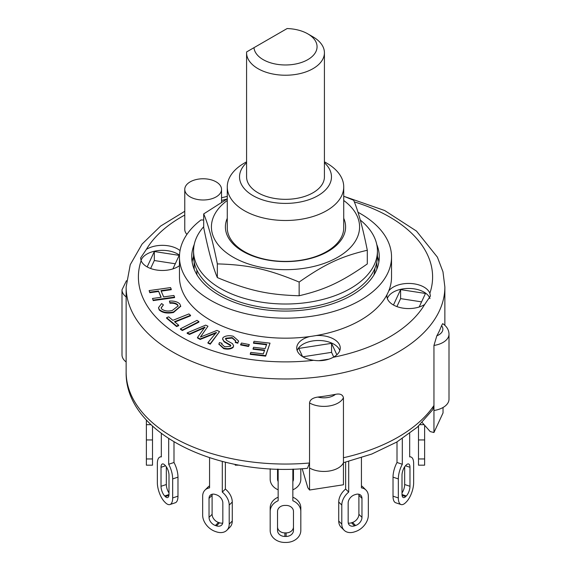 <?xml version="1.0" encoding="UTF-8"?>
<svg xmlns="http://www.w3.org/2000/svg" width="571" height="571" viewBox="0 0 571 571"><rect width="100%" height="100%" fill="white"/><g stroke="black" fill="none" stroke-linecap="round" stroke-linejoin="round"><path stroke-width="0.86" d="M324.421 52.753L324.421 176.867A38.921 22.469 180 0 1 285.5 199.336A38.921 22.469 180 0 1 246.579 176.867L246.579 52.753A38.921 22.469 0 0 0 285.5 75.229A38.921 22.469 0 0 0 324.421 52.753A38.921 22.469 0 0 0 313.022 36.865L307.819 33.867A31.562 18.222 180 0 1 298.326 63.402A31.562 18.222 180 0 1 253.974 47.686L246.608 51.94A38.921 22.469 0 0 0 246.579 52.753M253.974 47.686L287.12 28.55A31.562 18.222 180 0 1 307.819 33.867M196.852 270.019L196.852 274.016A89.483 51.661 0 0 0 196.859 274.023L196.517 274.023M374.483 274.023L374.141 274.023A89.483 51.661 0 0 0 374.961 268.177M197.116 275.036A89.483 51.661 180 0 1 196.859 274.023M374.141 274.023A89.483 51.661 180 0 1 373.884 275.036M203.697 226.708A91.938 53.082 0 0 0 193.562 250.933A91.938 53.082 0 0 0 282.231 303.979A91.938 53.082 0 0 0 377.438 250.933A91.938 53.082 0 0 0 360.28 220.056M193.562 250.933L193.562 255.936A91.938 53.082 0 0 0 282.231 308.982A91.938 53.082 0 0 0 377.438 255.936L377.438 250.933M246.579 161.807L244.324 163.106A58.228 33.618 0 0 0 227.272 186.874L227.272 227.8A58.228 33.618 0 0 0 244.324 251.568A58.228 33.618 0 0 0 307.783 258.856A58.228 33.618 0 0 0 343.728 227.8L343.728 186.874A58.228 33.618 0 0 0 326.676 163.106L324.421 161.807M227.272 218.3A60.105 34.703 0 0 0 285.5 261.611A60.105 34.703 0 0 0 343.728 218.3M227.272 200.471A74.08 42.768 0 0 0 248.892 264.095A74.08 42.768 0 0 0 354.641 242.268A74.08 42.768 0 0 0 343.728 200.471M343.728 196.224L353.656 200.257C358.203 210.899 362.756 227.558 367.303 250.248C341.244 256.386 325.213 263.873 299.147 282.06C267.87 269.091 248.628 264.816 217.344 263.895C212.797 241.212 208.244 224.546 203.697 213.911L227.272 198.886M203.697 213.911L203.697 227.601C208.244 250.284 212.797 266.95 217.344 277.585C248.628 290.56 267.87 294.829 299.147 295.757C325.213 289.611 341.244 282.124 367.303 263.938L367.303 250.248M217.344 263.895L217.344 277.585M299.147 282.06L299.147 295.757M235.238 464.373L235.238 465.179L239.492 465.179M278.148 489.804A14.71 12.012 0 0 1 270.176 479.126L270.176 468.791M300.824 468.791L300.824 479.126A14.71 12.012 0 0 1 292.852 489.804M278.148 481.531A7.352 6.003 0 0 1 277.535 479.126L277.535 469.112M293.465 469.112L293.465 479.126A7.352 6.003 0 0 1 292.852 481.531M277.535 475.593A7.352 6.003 180 0 0 278.148 477.991M292.852 477.991A7.352 6.003 180 0 0 293.465 475.593M146.369 419.963L146.369 465.179L152.5 465.179L152.5 426.109M146.369 424.667L150.965 424.667M168.688 438.621L168.688 464.259A14.71 6.003 71.6 0 1 172.67 478.919L172.67 497.941A14.71 6.003 71.6 0 1 169.965 504.536L175.276 502.765A14.71 6.003 -108.4 0 0 177.981 496.17L177.981 477.149A14.71 6.003 -108.4 0 0 173.991 462.489L173.991 441.918M166.332 466.814L166.332 484.522A7.352 3.005 -108.4 0 0 168.995 492.951M164.705 495.978A7.352 3.005 71.6 0 1 161.022 486.292L161.022 467.278A7.352 3.005 71.6 0 1 162.378 463.973A7.352 3.005 71.6 0 1 164.705 464.944L165.312 465.558A7.352 3.005 71.6 0 1 168.995 475.243L168.995 494.258A7.352 3.005 71.6 0 1 167.638 497.562A7.352 3.005 71.6 0 1 165.312 496.584L164.705 495.978L168.987 494.543M169.965 504.536A14.71 6.003 71.6 0 1 165.312 502.594L164.705 501.98A14.71 6.003 71.6 0 1 157.346 482.616L157.346 463.595A14.71 6.003 71.6 0 1 160.051 457A14.71 6.003 71.6 0 1 161.329 456.907L161.329 433.468M168.688 464.259L173.991 462.489M222.305 461.418L222.305 492.109A14.71 10.399 45 0 1 229.207 505.085L229.207 524.099A14.71 10.399 45 0 1 226.865 530.259L229.935 527.19A14.71 10.399 -135 0 0 232.269 521.038L232.269 502.016A14.71 10.399 -135 0 0 225.367 489.047L225.367 462.189M209.564 485.864A14.71 10.399 -135 0 0 208.065 487.02L205.003 490.082A14.71 10.399 45 0 1 209.564 487.862L209.564 457.714M212.205 494.222A7.352 5.203 -135 0 0 212.098 495.293L212.098 514.314A7.352 5.203 -135 0 0 218.465 522.444L219.528 522.793A7.352 5.203 -135 0 0 222.726 523.05M215.403 525.506A7.352 5.203 45 0 1 209.036 517.376L209.036 498.362A7.352 5.203 45 0 1 210.199 495.285A7.352 5.203 45 0 1 215.403 494.479L216.466 494.829A7.352 5.203 45 0 1 222.833 502.958L222.833 521.98A7.352 5.203 45 0 1 221.662 525.056A7.352 5.203 45 0 1 216.466 525.862L215.403 525.506L218.465 522.444M226.865 530.259A14.71 10.399 45 0 1 216.466 531.865L215.403 531.508A14.71 10.399 45 0 1 202.662 515.256L202.662 496.235A14.71 10.399 45 0 1 205.003 490.082M222.305 492.109L225.367 489.047M292.852 469.126L292.852 500.746A14.71 12.012 0 0 1 300.824 511.423L300.824 507.883A14.71 12.012 180 0 0 292.852 497.205M278.148 497.205A14.71 12.012 180 0 0 270.176 507.883L270.176 511.423A14.71 12.012 0 0 1 278.148 500.746L278.148 469.126M277.535 526.897A7.352 6.003 180 0 0 284.886 532.907L286.114 532.907A7.352 6.003 180 0 0 293.465 526.897M284.886 536.447A7.352 6.003 0 0 1 277.535 530.438L277.535 511.423A7.352 6.003 0 0 1 284.886 505.414L286.114 505.414A7.352 6.003 0 0 1 293.465 511.423L293.465 530.438A7.352 6.003 0 0 1 286.114 536.447L284.886 536.447L284.886 532.907M300.824 511.423L300.824 530.438A14.71 12.012 0 0 1 286.114 542.45L284.886 542.45A14.71 12.012 0 0 1 270.176 530.438L270.176 511.423M361.436 457.714L361.436 487.862A14.71 10.399 -45 0 1 365.997 490.082L362.935 487.02A14.71 10.399 135 0 0 361.436 485.864M338.731 521.038A14.71 10.399 135 0 0 341.065 527.19L344.135 530.259A14.71 10.399 -45 0 1 341.793 524.099L341.793 505.085A14.71 10.399 -45 0 1 348.695 492.109L345.633 489.047A14.71 10.399 135 0 0 338.731 502.016L338.731 521.038L341.793 524.099M345.633 462.189L345.633 489.047M348.274 523.05A7.352 5.203 135 0 0 351.472 522.793L352.535 522.444A7.352 5.203 135 0 0 358.902 514.314L358.902 495.293A7.352 5.203 135 0 0 358.795 494.222M354.534 525.862A7.352 5.203 -45 0 1 349.338 525.056A7.352 5.203 -45 0 1 348.167 521.98L348.167 502.958A7.352 5.203 -45 0 1 354.534 494.829L355.597 494.479A7.352 5.203 -45 0 1 360.801 495.285A7.352 5.203 -45 0 1 361.964 498.362L361.964 517.376A7.352 5.203 -45 0 1 355.597 525.506L354.534 525.862L351.472 522.793M348.695 492.109L348.695 461.418M365.997 490.082A14.71 10.399 -45 0 1 368.338 496.235L368.338 515.256A14.71 10.399 -45 0 1 355.597 531.508L354.534 531.865A14.71 10.399 -45 0 1 344.135 530.259M393.019 496.17A14.71 6.003 108.4 0 0 395.724 502.765L401.035 504.536A14.71 6.003 -71.6 0 1 398.33 497.941L398.33 478.919A14.71 6.003 -71.6 0 1 402.312 464.259L397.009 462.489A14.71 6.003 108.4 0 0 393.019 477.149L393.019 496.17L398.33 497.941M397.009 441.918L397.009 462.489M402.005 492.951A7.352 3.005 108.4 0 0 404.668 484.522L404.668 466.814M405.688 496.584A7.352 3.005 -71.6 0 1 403.362 497.562A7.352 3.005 -71.6 0 1 402.005 494.258L402.005 475.243A7.352 3.005 -71.6 0 1 405.688 465.558L406.295 464.944A7.352 3.005 -71.6 0 1 408.622 463.973A7.352 3.005 -71.6 0 1 409.978 467.278L409.978 486.292A7.352 3.005 -71.6 0 1 406.295 495.978L405.688 496.584L402.084 495.385M402.312 464.259L402.312 438.621M409.671 433.468L409.671 456.907A14.71 6.003 -71.6 0 1 410.949 457A14.71 6.003 -71.6 0 1 413.654 463.595L413.654 482.616A14.71 6.003 -71.6 0 1 406.295 501.98L405.688 502.594A14.71 6.003 -71.6 0 1 401.035 504.536M418.5 426.109L418.5 465.179L424.631 465.179L424.631 425.288M424.082 424.667L420.035 424.667M250.291 353.849L250.797 352.407L263.338 353.87L264.666 350.066L253.067 348.717L253.574 347.268L265.172 348.617L266.693 344.277L253.524 342.743L254.031 341.294L270.019 343.157L265.651 355.64L250.291 353.849L250.291 354.355L265.651 356.147L265.651 355.64M264.494 350.544L253.067 349.216L253.067 348.717M266.521 344.756L253.524 343.242L253.524 342.743M265.651 356.147L270.019 343.157M152.457 298.49L161.15 297.27L158.51 290.989L149.809 292.216L149.124 290.596L170.565 287.584L171.243 289.204L160.993 290.639L163.641 296.92L173.891 295.478L174.576 297.091L153.135 300.103L152.457 298.49L153.135 300.103M160.958 297.298L158.51 290.989M158.51 291.488L149.809 292.716L149.809 292.216M149.809 292.716L149.124 290.596M161.193 291.117L171.243 289.704L171.243 289.204M153.135 300.61L174.576 297.598L174.576 297.091M178.666 325.199L176.56 326.041L166.575 317.683L168.681 316.841L172.856 320.338L188.908 313.943L190.543 315.313L174.49 321.709L178.666 325.199L178.666 325.706L176.56 326.541L176.56 326.041M176.56 326.541L166.575 318.183L166.575 317.683M174.897 322.044L190.543 315.813L190.543 315.313M240.655 344.427L241.483 343.035L249.349 344.591L248.521 345.99L240.655 344.427L240.655 344.934L248.521 346.49L248.521 345.99M248.521 346.49L249.349 344.591M180.443 328.789L197.002 320.367L198.908 321.609L182.349 330.031L180.443 328.789L180.443 329.289L182.349 330.53L182.349 330.031M182.349 330.53L198.908 322.115L198.908 321.609M179.815 303.95L180.679 306.056L173.505 311.973C167.296 313.222 162.535 312.373 159.202 309.446L158.545 307.619L161.614 303.544L163.413 304.893L161.165 307.748L161.586 308.897C164.312 311.031 167.881 311.552 172.292 310.467L178.088 305.985L177.602 304.707C175.939 303.137 173.398 302.487 169.972 302.758L169.444 301.074C174.076 300.796 177.538 301.752 179.815 303.95M180.672 306.306L173.505 312.473L173.505 311.973M173.505 312.473C167.296 313.722 162.535 312.879 159.202 309.946L159.202 309.446M159.202 309.946L158.56 307.869M161.179 307.997L163.413 304.893M178.073 306.234L177.602 304.707M177.602 305.207C175.939 303.636 173.398 302.987 169.972 303.258L169.972 302.758M169.972 303.258L169.444 301.074M235.702 341.058L232.14 338.075L232.14 337.575L225.702 338.225L225.502 338.86M232.14 338.075L225.702 338.724L226.594 340.395L232.504 343.678L233.61 345.748L233.161 346.954C230.812 348.681 227.643 349.074 223.675 348.132L218.921 343.935L219.435 342.579L222.005 343.321L221.712 344.135L224.717 346.783L230.498 346.319L230.641 345.098L224.025 341.272L222.597 338.824L223.068 337.547C225.574 335.712 228.942 335.27 233.175 336.219L238.557 340.958L237.879 342.736L235.309 341.993L235.716 340.808L232.14 337.575M225.702 338.724L225.524 339.117M233.596 345.997L233.161 346.954M233.161 347.454C230.812 349.181 227.643 349.573 223.675 348.631L218.936 344.185M221.741 344.384L222.005 343.321M230.798 345.612L230.641 345.098L230.641 345.598L224.025 341.772L224.025 341.272M224.025 341.772L222.611 339.074M238.542 341.208L237.879 342.736M237.879 343.235L235.309 342.493L235.309 341.993M207.951 342.6L216.373 332.436L200.164 338.953L197.495 337.461L204.946 327.083L189.465 333.942L187.16 332.864L205.674 325.127L207.98 326.212L200.385 337.076L216.959 330.416L219.542 331.623L210.256 343.678L207.951 342.6L207.951 343.1L210.256 344.177L210.256 343.678M216.373 332.936L213.004 334.292L213.004 333.785M213.004 334.292L200.164 339.452L200.164 338.953M200.164 339.452L197.495 337.961L197.495 337.461M204.946 327.583L201.327 329.189L201.327 328.689M201.327 329.189L189.465 334.442L189.465 333.942M189.465 334.442L187.16 333.364L187.16 332.864M201.335 335.719L207.98 326.212M201.335 336.219L200.985 336.833M210.256 344.177L219.542 331.623M309.546 462.995L309.546 467.999L309.546 462.995A159.359 92.002 180 0 1 172.813 437.1A159.359 92.002 180 0 1 126.141 372.042C124.899 433.203 217.38 476.999 307.434 468.32L309.546 462.995L309.546 402.94C309.974 399.743 312.751 397.787 317.897 397.066A159.359 92.002 0 0 0 335.462 394.347C339.973 393.419 342.636 394.532 343.442 397.694L343.442 484.772L309.546 490.018L307.855 487.762L302.187 468.705M432.718 409.735L433.953 405.496L433.953 345.441L436.822 335.827A159.359 92.002 0 0 0 441.533 325.684L442.703 323.643C446.786 326.384 448.885 329.888 448.999 334.149L448.999 399.208A20.228 11.677 0 0 1 433.953 410.499L433.953 432.518L443.032 412.947L443.032 407.494M433.953 432.518L430.206 431.583L422.197 422.533M433.953 405.496L433.953 410.499L433.953 405.496A159.359 92.002 180 0 1 343.442 457.749L343.442 462.753A20.228 11.677 0 0 1 329.124 471.046A20.228 11.677 0 0 1 309.546 467.999L309.546 490.018M302.866 356.789L331.565 352.35L333.735 357.025M396.909 306.584L400.606 298.626L421.569 301.873M150.623 268.484L154.32 260.526L175.283 263.773M302.566 356.611L298.769 348.417L331.565 343.342L331.565 352.35M393.462 305.007L400.606 289.618L425.474 293.465L419.193 306.991M400.606 289.618L400.606 298.626M147.175 266.907L154.32 251.518L154.32 260.526M194.169 262.039L194.169 269.226L194.169 262.039M376.831 262.039L376.831 269.226L376.831 262.039M126.462 280.696L122.001 289.825L122.001 354.884A20.228 11.677 0 0 0 126.141 361.964M331.565 343.342L336.876 354.777M329.074 359.116L318.839 360.701M154.32 251.518L179.187 255.365L172.906 268.891M357.974 212.255A106.035 61.218 180 0 1 391.535 256.936L391.535 276.956A106.035 61.218 180 0 1 388.73 290.946A106.035 61.218 180 0 1 387.01 294.643A106.035 61.218 180 0 1 316.134 335.562A106.035 61.218 180 0 1 309.725 336.555A106.035 61.218 180 0 1 179.465 276.956L179.465 256.936A106.035 61.218 180 0 1 201.021 219.942A18.386 10.613 180 0 0 203.697 220.006M388.73 290.946A21.755 12.562 180 0 1 410.742 283.501A21.755 12.562 180 0 1 429.87 293.244L430.398 296.085L424.631 304.529A21.755 12.562 180 0 1 393.255 304.893A21.755 12.562 180 0 1 386.888 296.006A21.755 12.562 180 0 1 387.01 294.643M429.992 298.583A21.755 12.562 0 0 0 408.708 288.448A21.755 12.562 0 0 0 387.324 298.512M179.465 265.672A21.755 12.562 180 0 1 146.968 266.793A21.755 12.562 180 0 1 141.13 260.669L140.602 257.985L146.369 249.384A21.755 12.562 180 0 1 180.036 250.583M179.508 255.18A21.755 12.562 0 0 0 157.375 250.683A21.755 12.562 0 0 0 141.037 260.412M316.134 335.562A21.755 12.562 180 0 1 340.252 348.053A21.755 12.562 180 0 1 333.25 357.282C327.576 360.308 321.059 361.322 313.715 360.308A21.755 12.562 180 0 1 303.108 356.939A21.755 12.562 180 0 1 296.734 348.053A21.755 12.562 180 0 1 309.725 336.555M339.816 350.558A21.755 12.562 0 0 0 318.497 340.494A21.755 12.562 0 0 0 297.177 350.558M186.917 234.395A18.386 10.613 180 0 1 184.768 229.414L184.768 189.379A18.386 10.613 180 0 1 203.155 178.766A18.386 10.613 180 0 1 221.541 189.379A18.386 10.613 180 0 1 210.192 199.186A18.386 10.613 180 0 1 190.15 196.888A18.386 10.613 180 0 1 184.768 189.379M391.535 256.936A106.035 61.218 180 0 1 285.5 318.154A106.035 61.218 180 0 1 179.465 256.936M376.753 244.459A93.78 54.138 180 0 1 379.28 256.936A93.78 54.138 180 0 1 321.387 306.962A93.78 54.138 180 0 1 219.193 295.221A93.78 54.138 180 0 1 191.72 256.936A93.78 54.138 180 0 1 194.247 244.459M227.272 186.874A58.228 33.618 0 0 0 244.324 210.649A58.228 33.618 0 0 0 307.783 217.936A58.228 33.618 0 0 0 343.728 186.874M324.421 162.742A45.966 26.537 180 0 1 314.164 197.616A45.966 26.537 180 0 1 252.996 195.632A45.966 26.537 180 0 1 246.579 162.742M192.127 261.946A93.78 54.138 180 0 1 193.562 256.272M377.438 256.272A93.78 54.138 180 0 1 378.873 261.946M146.369 458.956L152.5 458.956M146.369 439.941L152.5 439.941M161.022 486.292L166.332 484.522M165.312 496.584L168.916 495.385M161.022 467.278L165.519 465.779M172.67 497.941L177.981 496.17M172.67 478.919L177.981 477.149M209.036 517.376L212.098 514.314M216.466 525.862L219.528 522.793M209.036 498.362L212.098 495.293M229.207 524.099L232.269 521.038M229.207 505.085L232.269 502.016M286.114 536.447L286.114 532.907M355.597 525.506L352.535 522.444M361.964 517.376L358.902 514.314M361.964 498.362L358.902 495.293M341.793 505.085L338.731 502.016M406.295 495.978L402.013 494.543M409.978 486.292L404.668 484.522M409.978 467.278L405.481 465.779M398.33 478.919L393.019 477.149M424.631 439.941L418.5 439.941M424.631 458.956L418.5 458.956M223.675 348.631L223.675 348.132M335.462 394.347A14.097 8.137 180 0 1 317.897 397.066M309.546 402.94A20.228 11.677 0 0 0 329.124 405.988A20.228 11.677 0 0 0 343.442 397.694M441.533 325.684A14.097 8.137 180 0 1 436.822 335.827M433.953 345.441A20.228 11.677 0 0 0 448.999 334.149M122.001 289.825A20.228 11.677 0 0 0 126.141 296.906M126.141 372.042L126.141 286.963A159.359 92.002 0 0 0 172.813 352.022A159.359 92.002 0 0 0 346.483 371.971A159.359 92.002 0 0 0 444.859 286.963L442.968 271.782L437.4 257.157L416.487 231.084L384.668 210.521L344.641 196.581M313.715 360.308A147.104 84.929 180 0 1 181.485 337.011A147.104 84.929 180 0 1 141.13 260.669M146.369 249.384A147.104 84.929 180 0 1 184.768 215.067M221.541 200.478A147.104 84.929 180 0 1 227.008 199.029M354.313 201.891A147.104 84.929 180 0 1 429.87 293.244M424.631 304.529A147.104 84.929 180 0 1 333.25 357.282M160.051 457L161.329 456.572M410.949 457L409.671 456.572M180.679 306.056L180.679 306.556M158.545 307.619L158.545 308.126M233.61 345.748L233.61 346.247M218.921 343.935L218.921 344.434M222.597 338.824L222.597 339.324M238.557 340.958L238.557 341.458M343.442 462.71L371.771 454.045L396.709 442.09L417.315 427.194L432.747 409.7M444.859 325.313L444.859 286.963M227.272 196.36L221.541 197.787M184.768 211.284L160.594 226.102L142.079 244.074L130.252 264.687L126.141 286.963M221.541 202.177L221.541 189.379"/></g></svg>
